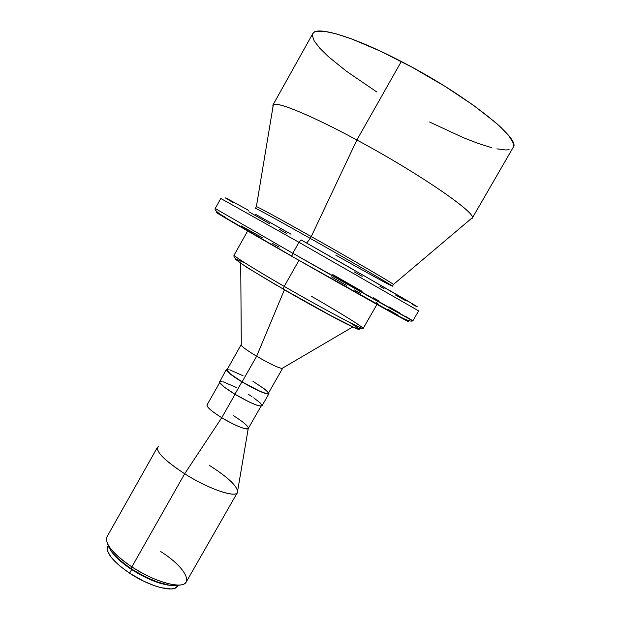 <?xml version="1.0" encoding="UTF-8"?>
<svg xmlns="http://www.w3.org/2000/svg" width="620" height="620" viewBox="0 0 620 620"><rect width="100%" height="100%" fill="white"/><g stroke="black" fill="none" stroke-linecap="round" stroke-linejoin="round"><path stroke-width="0.93" d="M272.963 106.849L272.877 105.144C274.234 100.269 309.388 114.297 356.872 139.996C311.535 115.459 276.993 101.331 273.327 104.687L256.393 206.545C260.586 208.196 292.594 226.013 311.263 236.569L310.302 238.429C290.827 227.408 256.3 208.165 255.44 208.359C256.3 208.165 290.827 227.408 310.302 238.429L311.263 236.569C332.56 248.504 388.763 280.752 393.483 284.425L392.413 286.176C392.359 285.231 332.274 250.751 310.302 238.429C332.274 250.751 392.359 285.231 392.413 286.176C390.507 285.843 353.369 265.065 335.73 255.076M306.644 243.048L310.302 238.429L306.644 243.048M220.797 198.493L298.979 242.304L301.103 239.909L298.979 242.304L220.797 198.493L215.21 208.506L292.779 253.262L298.979 242.304L292.779 253.262L215.21 208.506C214.04 210.01 218.883 213.908 229.733 220.208L291.718 256.114L292.779 253.262L291.819 256.308L398.986 316.216C403.364 318.533 410.673 322.222 412.889 320.803L292.779 253.262C354.632 288.509 415.64 322.772 412.889 320.803L405.697 316.456M218.186 213.288L221.231 214.9C198.749 202.841 258.37 237.282 291.811 256.3L373.279 302.374C402.806 318.913 416.663 326.291 404.318 318.905L408.51 321.501M284.208 286.378L298.949 260.369L284.208 286.378C265.964 275.908 233.918 256.773 234.097 255.13C232.957 255.742 254.208 269.08 284.208 286.378L283.201 289.021L284.208 286.378C323.694 309.225 364.087 330.631 363.165 328.453C361.7 329.933 304.606 298.367 284.208 286.378M283.309 289.207L283.309 289.207C297.453 297.391 321.431 310.946 341.372 321.346C361.375 331.506 364.32 331.987 350.215 322.764M256.641 356.229L284.394 289.835L256.641 356.229C246.388 350.021 241.211 346.185 241.118 344.728L241.304 345.379C242.963 347.456 248.078 351.075 256.641 356.229L242.087 381.866L256.641 356.229C269.181 363.514 277.621 367.59 281.961 368.474L282.612 368.303C279.946 368.691 271.289 364.669 256.641 356.229M226.897 369.861C226.835 371.589 231.903 375.588 242.087 381.866L259.881 391.22L265.406 393.289L268.313 393.382C265.438 394.142 256.696 390.305 242.087 381.866L230.493 374.054L226.843 370.101L241.118 344.728M268.917 393.731L268.669 392.755L268.948 393.661L267.739 394.01L260.245 391.507L241.924 381.874C231.431 375.418 226.222 371.295 226.285 369.512L227.253 369.226L226.315 369.466L226.347 370.179L229.989 373.829L241.924 381.874L234.91 394.227L241.924 381.874C256.967 390.561 265.964 394.514 268.917 393.731L262.028 405.813L260.811 406.162L256.432 405.038L249.558 402.14L234.91 394.227C249.93 402.915 258.966 406.782 262.028 405.813M219.434 381.618C219.294 383.532 224.456 387.733 234.91 394.227L224.316 387.105L219.472 382.331L226.285 369.512M219.651 382.664L207.003 405.007C206.724 407.123 211.637 411.354 221.743 417.717L235.034 394.297L221.743 417.717C210.397 410.51 205.654 406.154 207.506 404.643M158.914 446.043C154.062 449.926 162.649 459.172 184.683 473.773L221.743 417.717L184.683 473.773C165.331 461.125 156.279 452.251 157.534 447.167L106.927 536.904C104.641 543.81 112.956 553.807 131.858 566.897L184.683 473.773L131.858 566.897C121.985 560.356 114.754 554.063 110.158 548.018L111.073 551.103C115.39 556.791 122.171 562.704 131.425 568.835L131.858 566.897L131.425 568.835L135.075 571.144L146.522 577.39L157.821 582.172L170.849 585.551L177.948 585.575M107.609 544.259L111.073 551.103M131.913 569.423L145.746 577.259L160.239 583.001C151.001 580.173 141.561 575.647 131.913 569.423L119.358 559.783L131.913 569.423M131.673 569.548C123.706 564.278 117.66 559.124 113.538 554.094L122.404 562.774L131.673 569.548L129.603 573.198L131.673 569.548C145.096 578.072 157.24 583.257 168.097 585.094L159.627 583.102L149.343 579.196L131.673 569.548M108.136 546.034L107.818 546.6C105.757 552.815 113.018 561.681 129.603 573.198L143.685 581.18L154.241 585.629L160.72 587.62L171.167 588.969L174.747 588.295L177.475 586.156C174.499 593.1 149.769 586.691 129.603 573.198L120.342 566.417L111.352 557.527L107.872 551.769L107.275 548.654L107.826 546.584M255.44 208.359L256.393 206.545C260.764 208.436 279.062 218.442 311.263 236.569L356.872 139.996L401.303 61.489C353.129 36.332 315.906 25.536 312.79 33.596L312.325 35.572L314.239 40.998L319.695 48.104L328.313 56.575L346.224 71.083L376.906 92.047M472.146 218.349L513.166 147.421C521.846 139.283 465.667 94.527 401.303 61.489L356.872 139.996C420.205 173.957 478.384 214.381 472.146 218.349L470.634 219.139L472.308 217.721C475.121 212.024 417.841 172.693 356.872 139.996L311.263 236.569C351.346 259.16 392.042 282.89 393.483 284.425L472.308 217.721M429.59 122L463.365 137.694L478.314 143.468L491.272 147.537M496.845 148.862L505.843 149.97L509.144 149.715M513.159 147.428L513.654 145.576L513.213 143.057L509.245 136.361L501.131 127.596L495.558 122.528L473.324 105.191L444.517 86.072L412.215 67.293L380.099 51.003L351.749 38.983L336.397 33.899L324.601 31.333L316.688 31.279L314.239 32.155L312.79 33.596L272.877 105.144M179.676 585.11L171.934 585.675C160.177 584.094 146.669 578.483 131.425 568.835L124.589 564.029L116.064 556.729L111.848 552.11L108.12 545.995M160.743 551.575C186.481 567.734 196.308 587.45 175.049 584.885C162.549 583.188 148.149 577.189 131.858 566.897C154.907 582.265 182.993 589.682 186.248 581.963L237.421 492.551C235.383 498.154 208.196 488.746 184.683 473.773C210.839 490.459 240.095 499.449 237.677 490.784L248.233 428.567M209.669 465.558C229.028 477.997 238.281 486.995 237.421 492.551M233.399 415.671C242.288 421.189 247.272 425.25 248.356 427.854C249.659 431.435 235.026 425.94 221.743 417.717C236.282 426.157 245.14 429.745 248.302 428.474L261.02 406.17M262.066 405.736L260.106 402.814L253.696 397.815M252.007 396.668L248.326 394.297M236.22 387.423L222.929 381.711M221.867 381.447L219.472 381.563M268.344 393.32L267.739 391.979L264.314 388.88L252.952 381.277M243.071 375.751L230.214 370.07M229.191 369.791L226.928 369.815M289.703 292.888L327.244 313.836L353.098 327.205M355.531 328.313L357.368 329.081M358.6 329.491L359.22 329.553L359.089 329.081M357.507 327.724L350.827 323.16M244.768 262.926L236.158 259.09M235.181 259.106L246.713 267.298L277.086 285.595M311.449 296.283C328.073 305.807 362.537 326.19 363.165 328.453C359.623 329.313 355.81 328.577 351.749 326.244L331.785 316.13L283.201 289.036C248.101 268.235 231.981 259.16 234.097 255.13L247.659 230.981M302.103 262.167L343.248 285.487M352.881 290.92L408.479 321.679M398.079 315.208L387.771 309.186M377.851 303.436L376.131 302.444M360.77 293.601L354.361 289.928M346.417 285.378L331.491 276.861M279.178 247.186L271.978 243.125M262.229 237.646L241.095 225.82M224.44 216.636L223.518 216.132M218.178 213.683L239.7 226.37M246.721 230.438L281.805 250.588M332.777 274.598L362.08 291.322M373.38 297.794L379.184 301.126M389.12 306.838L399.458 312.813M418.624 310.876L298.979 242.304L418.624 310.876L412.889 320.803M354.16 271.839L362.142 276.342M379.944 286.347L384.051 288.649M395.816 295.213L406.278 301.002L395.816 295.213M417.02 306.768L412.625 304.466C425.328 311.341 411.889 303.257 382.517 286.347L301.103 239.909M415.803 305.8L362.181 274.675M352.571 269.173L311.411 245.753M291.044 234.221L255.742 214.373M248.643 210.412L226.726 198.385M225.091 197.733L232.492 202.221M248.946 211.815L269.956 223.921M279.667 229.493L286.843 233.601M240.723 263.407L241.304 345.379M177.793 585.606L177.467 586.163M175.049 584.885L171.934 585.675M282.612 368.303L268.313 393.382M352.664 327.004L281.961 368.474M376.968 304.435L363.165 328.453"/></g></svg>

